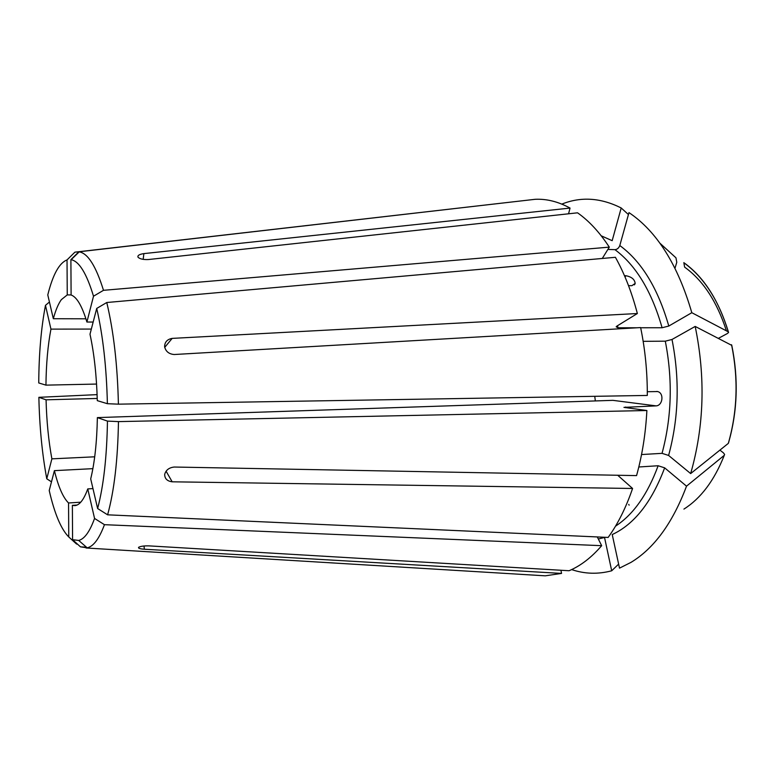 <?xml version="1.0" encoding="UTF-8"?>
<svg xmlns="http://www.w3.org/2000/svg" width="775" height="775" viewBox="0 0 775 775"><rect width="100%" height="100%" fill="white"/><g stroke="black" fill="none" stroke-linecap="round" stroke-linejoin="round"><path stroke-width="1.16" d="M97.233 398.457L46.064 399.813L38.866 397.323L97.108 394.63M594.764 396.316L595.336 400.927M71.106 294.946L67.251 294.907L61.351 299.644C58.299 303.868 55.626 310.233 53.33 318.728L47.779 294.917C52.845 274.592 59.268 262.928 67.028 259.925L74.904 252.166L527.785 200.153M93.165 322.042L86.907 322.032C82.073 306.009 76.812 296.999 71.106 295.004L70.893 259.644L78.837 251.807L535.263 199.291C546.83 198.778 558.417 201.703 570.042 208.078L568.559 213.793M637.36 313.526L172.176 338.384C167.167 339.305 164.649 342.114 164.62 346.812C165.802 351.53 169.008 354.097 174.239 354.514L640.634 327.573C645.168 349.554 647.396 372.174 647.309 395.444L118.401 404.162L107.386 403.698L97.292 400.646C96.604 375.71 94.172 353.555 89.997 334.209L96.71 308.44L106.776 302.512L615.408 257.3C624.505 273.604 631.819 292.349 637.36 313.526L616.958 326.052L616.154 326.798L618.033 327.786L617.481 325.723M647.309 391.714L657.587 391.559C664.252 392.954 662.848 405.567 656.125 405.877L612.88 400.346L97.369 417.599C96.904 442.089 94.676 462.52 90.704 478.902L97.621 508.526C103.598 485.915 106.872 456.775 107.454 421.096L97.369 417.599M92.971 488.599L87.759 488.909C83.845 499.72 79.505 505.3 74.749 505.639L72.375 505.339L77.083 505.038M80.745 502.2L68.549 502.975C63.085 497.618 58.367 486.845 54.405 470.648L92.884 468.652M94.705 456.804L51.877 458.848C48.554 440.81 46.616 421.125 46.064 399.813M96.575 384.061L45.948 385.136L38.75 382.957C38.915 353.758 41.152 327.893 45.473 305.35L48.912 302.444M91.334 329.075L50.947 329.123C47.847 345.35 46.18 364.017 45.948 385.136M85.918 318.806L53.33 318.728M118.459 421.61C117.819 459.808 114.206 490.875 107.609 514.823L608.143 537.433C617.849 524.007 625.997 507.683 632.584 488.473L172.186 481.808C167.216 481.159 164.717 478.698 164.678 474.426C165.86 470.076 169.047 467.616 174.23 467.034L636.556 475.608C642.223 455.293 645.662 433.593 646.883 410.517L118.459 421.61L107.454 421.096M38.866 397.323C39.506 426.705 42.141 453.859 46.771 478.795L51.877 458.848M656.125 405.877L623.943 407.369L646.883 410.517M690.661 473.573C704.136 426.357 705.647 377.309 695.185 326.43L731.794 345.388C738.585 378.743 737.529 411.079 728.645 442.438L728.316 443.377L690.661 473.573L668.602 455.448L662.044 453.346L641.545 454.547M662.044 453.346C671.751 417.221 672.836 379.827 665.299 341.174L643.163 341.329M51.489 481.847L46.771 478.795M107.609 514.823L97.621 508.526M664.65 467.848C651.814 502.016 634.347 524.258 612.231 534.556L619.506 568.143L630.976 562.388C654.148 548.361 672.661 522.951 686.524 486.167L664.65 467.848L658.13 465.746L638.813 466.986M118.401 404.162C117.529 365.335 113.654 331.448 106.776 302.512M617.714 475.259L632.584 488.473M719.907 450.12L723.356 452.794L724.606 454.431L724.276 455.322L686.524 486.167M144.005 545.978L144.382 549.233C139.888 548.894 137.979 548.245 138.648 547.295C140.459 546.278 143.821 545.794 148.732 545.862L569.083 570.739C580.601 565.866 591.461 557.525 601.671 545.687L104.46 524.685L94.56 518.446L87.759 488.909M86.471 547.198L80.474 546.85L87.178 547.828C93.455 546.462 99.21 538.751 104.46 524.685M536.842 575.312L545.3 575.825L561.555 573.413L144.382 549.233M50.947 329.123L45.473 305.35M80.474 546.85L72.579 539.691L78.692 540.437C84.465 539.022 89.755 531.689 94.56 518.446M72.579 539.691L72.375 505.339M597.292 536.939L601.671 545.687M560.916 570.255L561.555 573.413M571.64 569.586C584.708 574.004 598.058 574.401 611.698 570.788L604.539 537.482L598.319 538.993M618.634 564.103L611.698 570.788M77.452 544.108L76.589 544.06L68.762 536.959L68.549 502.975M67.251 294.907L67.028 259.925M54.405 470.648L49.222 490.527C54.55 513.68 61.06 529.16 68.762 536.959M86.907 322.032L93.513 296.215L103.492 290.315C95.993 266.164 87.904 253.347 79.224 251.856L78.837 251.807M103.492 290.315L609.305 247.138C599.588 232.306 589.01 220.865 577.549 212.815L148.316 259.548C143.317 259.751 139.897 258.976 138.047 257.232C137.359 255.508 139.297 254.297 143.869 253.609L570.042 208.078M601.235 235.813L612.173 240.676L621.201 207.971C600.78 197.722 580.988 196.433 561.817 204.106M621.201 207.971L628.438 214.559M659.922 243.214L675.974 257.823L676.778 262.289L675.006 268.198M609.305 247.138L602.282 258.463M640.673 327.767L662.102 327.748C651.668 291.332 635.946 265.302 614.962 249.666L607.881 249.424M625.047 277.024L625.89 275.716L624.466 275.687M625.89 275.716C631.596 276.83 634.696 279.397 635.171 283.427L631.887 285.694L628.515 285.636M637.215 327.767L618.033 327.786M93.513 296.215C86.616 273.459 79.157 261.291 71.155 259.693L70.893 259.644M662.102 327.748L668.796 326.043L691.813 312.703C677.825 264.769 656.88 231.405 628.98 212.612L619.797 245.53C618.837 248.048 617.229 249.424 614.962 249.666M691.813 312.703L728.306 331.845L728.558 332.504L727.25 333.589L718.628 338.22M728.306 331.845C718.522 299.886 703.69 276.82 683.841 262.647L684.625 267.133C703.022 280.366 716.962 301.611 726.427 330.867M107.386 403.698C106.533 367.418 102.978 335.662 96.71 308.44M665.299 341.174L672.012 339.479L695.185 326.43M625.638 407.669L625.677 407.001M615.524 526.157C633.398 514.503 647.6 494.373 658.13 465.746M683.928 509.088C700.862 498.393 714.308 480.471 724.276 455.322M668.796 326.043C657.946 288.368 641.613 261.533 619.797 245.53M668.602 455.448C678.745 418.113 679.878 379.459 672.012 339.479M728.316 443.377C737.413 411.544 738.498 378.665 731.561 344.73M172.176 338.384L164.707 347.374M143.869 253.609L143.181 259.363M166.092 471.2L172.186 481.808M724.606 454.46L723.511 457.26M86.093 547.993L545.3 575.825M78.692 540.437L87.178 547.828M71.155 259.693L79.224 251.856M684.102 262.928C703.971 277.44 718.745 300.438 728.413 331.913M656.774 391.443L657.394 391.511M634.376 284.871L635.064 283.815M629.135 505.164L628.738 504.399"/></g></svg>
